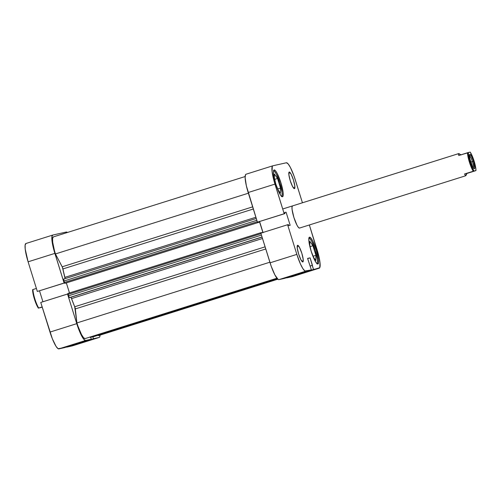<?xml version="1.0" encoding="UTF-8"?>
<svg xmlns="http://www.w3.org/2000/svg" width="501" height="501" viewBox="0 0 501 501"><rect width="100%" height="100%" fill="white"/><g stroke="black" fill="none" stroke-linecap="round" stroke-linejoin="round"><path stroke-width="0.75" d="M273.59 170.691A13.558 2.543 -107.5 0 1 279.846 182.878A13.558 2.543 -107.5 0 1 281.7 196.455M308.985 237.95A13.558 2.543 -107.5 0 1 315.242 250.137A13.558 2.543 -107.5 0 1 317.095 263.714M297.632 245.308L297.256 248.001L298.621 253.988L300.919 259.769L302.811 261.954A8.717 1.635 -107.5 0 1 298.64 254.057A8.717 1.635 -107.5 0 1 297.607 245.315A8.717 1.635 -107.5 0 1 297.632 245.308A8.717 1.635 -107.5 0 1 301.802 253.205A8.717 1.635 -107.5 0 1 302.836 261.948L303.186 259.261L301.821 253.274L299.517 247.494L297.632 245.308M289.246 172.012L288.877 174.705L290.242 180.692L292.54 186.472L294.431 188.658A8.717 1.635 -107.5 0 1 290.261 180.761A8.717 1.635 -107.5 0 1 289.221 172.025A8.717 1.635 -107.5 0 1 289.246 172.012A8.717 1.635 -107.5 0 1 293.417 179.915A8.717 1.635 -107.5 0 1 294.456 188.652A8.717 1.635 -107.5 0 1 294.431 188.658L294.801 185.971L293.442 179.978L291.137 174.198L289.246 172.012M274.153 169.945L273.49 171.185L273.559 174.279L275.757 183.93L279.464 193.242L281.205 195.96L282.508 196.761A14.047 2.63 -107.5 0 1 275.788 184.036A14.047 2.63 -107.5 0 1 274.116 169.958A14.047 2.63 -107.5 0 1 274.153 169.945A14.047 2.63 -107.5 0 1 280.873 182.671A14.047 2.63 -107.5 0 1 282.551 196.749A14.047 2.63 -107.5 0 1 282.508 196.761L283.178 195.522L283.109 192.428L280.911 182.777L277.203 173.465L275.462 170.747L274.153 169.945M309.555 237.205L308.885 238.445L308.954 241.538L311.152 251.189L314.86 260.501L316.601 263.219L317.903 264.021A14.047 2.63 -107.5 0 1 311.184 251.295A14.047 2.63 -107.5 0 1 309.512 237.217A14.047 2.63 -107.5 0 1 309.555 237.205A14.047 2.63 -107.5 0 1 316.275 249.93A14.047 2.63 -107.5 0 1 317.947 264.008A14.047 2.63 -107.5 0 1 317.903 264.021L318.573 262.781L318.504 259.687L316.306 250.037L312.599 240.724L310.858 238.006L309.555 237.205M299.485 228.08A11.623 2.179 -107.5 0 1 293.924 217.547A11.623 2.179 -107.5 0 1 292.54 205.898A11.623 2.179 -107.5 0 1 292.571 205.886L292.02 206.913L292.077 209.474L293.899 217.459L296.968 225.168L298.408 227.416L299.485 228.08L465.573 175.807L299.485 228.08A11.623 2.179 -107.5 0 0 299.523 228.068L465.573 175.807L464.54 173.991L473.251 171.248A11.623 2.179 -107.5 0 1 467.496 152.755L458.778 155.498L458.377 154.164L458.659 153.613L461.139 154.972L459.054 153.644L458.377 154.164L458.659 153.613M246.035 174.229A18.405 3.451 72.5 0 1 246.085 174.21L245.534 174.699L245.133 177.592L246.348 185.758L257.414 222.181L284.969 213.583L284.186 213.752L273.953 180.667L272.074 171.467L272.306 166.269L272.863 165.787L286.365 162.769L288.075 163.814L290.361 167.378L294.087 176.17L302.441 202.78L295.214 179.583A18.405 3.451 -107.5 0 0 286.365 162.769L272.863 165.787A18.405 3.451 -107.5 0 0 272.807 165.8L246.035 174.229A18.405 3.451 72.5 0 0 248.183 192.534L274.955 184.111L284.186 213.752L257.414 222.181L248.183 192.534L274.955 184.111A18.405 3.451 -107.5 0 1 272.807 165.8M259.599 221.567L263 232.483L259.599 221.567M260.839 233.165L271.204 266.225L274.93 275.011L278.155 279.433L278.919 279.627L284.618 278.356L311.39 269.926L304.927 271.01L302.892 268.655L300.456 264.021L296.842 254.383L287.612 224.742L288.394 224.567L288.726 225.638L290.167 225.318L286.077 212.186L284.637 212.505L284.969 213.583L257.414 222.181L284.969 213.583L284.637 212.505L286.077 212.186L284.674 212.624L286.077 212.186L290.167 225.318L288.726 225.638L288.394 224.567L287.612 224.742L296.842 254.383L270.07 262.812L260.839 233.165L287.612 224.742L260.839 233.165M292.427 276.608L319.2 268.179A18.405 3.451 -107.5 0 0 319.256 268.167A18.405 3.451 -107.5 0 0 317.108 249.861L309.355 224.974L318.943 256.637L319.989 262.505L319.757 267.697L286.729 277.88L292.427 276.608L319.2 268.179L313.501 269.457L310.106 257.852L307.583 258.416L311.39 269.926L305.691 271.198L278.919 279.627L284.618 278.356L311.39 269.926L307.583 258.416L310.106 257.852L307.652 258.622L310.106 257.852L312.442 265.342L310.175 266.031L312.236 265.386L313.501 269.457L286.729 277.88L292.427 276.608A18.405 3.451 72.5 0 0 292.484 276.596A18.405 3.451 72.5 0 0 292.534 276.577M296.842 254.383L270.07 262.812A18.405 3.451 72.5 0 0 278.919 279.627L305.691 271.198A18.405 3.451 -107.5 0 1 296.842 254.383M309.831 241.288L309.737 245.947L309.831 241.288L312.925 245.734L309.906 246.686L312.925 245.734L309.831 241.288M310.413 248.659L311.979 253.694L310.413 248.659M313.05 256.537L315.812 260.507L315.918 255.347L312.95 256.28L315.918 255.347L312.925 245.734L315.918 255.347L315.812 260.507L313.05 256.537M308.791 237.95L310.05 238.726L311.728 241.35L315.311 250.343L317.434 259.662L317.496 262.643L316.851 263.845M275.018 181.406L276.583 186.435L275.018 181.406M277.654 189.284L280.416 193.248L280.522 188.088L277.554 189.021L280.522 188.088L277.529 178.481L274.51 179.427L277.529 178.481L274.429 174.029L274.341 178.694L274.429 174.029L277.529 178.481L280.522 188.088L280.416 193.248L277.654 189.284M273.396 170.697L274.654 171.467L276.333 174.091L279.915 183.084L282.038 192.403L282.101 195.39L281.456 196.586M64.485 282.94L64.103 283.027L53.87 249.943L52.398 243.492L51.904 236.685L52.774 235.057L66.282 232.038L67.397 232.483A18.405 3.451 -107.5 0 0 66.282 232.038L52.774 235.057A18.405 3.451 -107.5 0 0 52.724 235.075A18.405 3.451 -107.5 0 0 54.872 253.381L28.1 261.81L37.331 291.457L64.497 282.971L37.331 291.457L64.103 283.027L54.872 253.381L28.1 261.81L37.331 291.457L64.485 282.94M72.394 345.865L99.173 337.442A18.405 3.451 -107.5 0 0 100.056 335.131L99.668 336.966L99.117 337.455L93.418 338.726L92.804 336.747L93.418 338.726L66.646 347.155L72.344 345.878L99.117 337.455L93.418 338.726L66.646 347.155L72.344 345.878A18.405 3.451 72.5 0 0 72.394 345.865A18.405 3.451 72.5 0 0 72.451 345.847M90.731 337.342L91.307 339.196L85.608 340.473L83.899 339.421L81.619 335.858L76.759 323.659L67.529 294.012L67.904 293.924L40.756 302.441L52.336 338.751L56.037 346.354L58.072 348.709L64.535 347.625L91.307 339.196L85.608 340.473L58.836 348.896L64.535 347.625L91.307 339.196L90.731 337.342M25.952 243.499A18.405 3.451 72.5 0 1 26.002 243.486L25.125 245.114L25.219 249.166L28.1 261.81A18.405 3.451 72.5 0 1 25.952 243.499L52.724 235.075M39.516 290.837L42.917 301.759L39.516 290.837M76.759 323.659L67.529 294.012L40.756 302.441L49.987 332.082L76.759 323.659L49.987 332.082A18.405 3.451 72.5 0 0 58.836 348.896L85.608 340.473A18.405 3.451 -107.5 0 1 76.759 323.659M99.173 337.442A18.405 3.451 -107.5 0 1 99.117 337.455L72.344 345.878M261.221 232.596L67.917 293.442L69.113 297.337L70.898 297.381L71.524 298.609L262.499 238.495L71.524 298.609A43.587 8.166 72.5 0 0 74.712 306.756L265.092 246.836L74.712 306.756L76.916 322.938L77.968 326.164L81.463 334.493L83.598 337.793L85.151 338.582M245.146 176.54L53.306 236.923A16.464 3.087 72.5 0 1 53.35 236.91L52.561 238.432L52.68 242.227L54.484 250.776L55.429 253.944L62.412 267.258L65.074 278.688M63.646 279.113L64.435 282.827L65.117 283.284L258.428 222.438L258.284 221.981L258.428 222.438L65.117 283.284L258.428 222.438L64.779 283.359L64.316 282.476L257.276 221.736L64.316 282.476L63.865 281.042L256.831 220.308L63.865 281.042A1.935 0.363 72.5 0 1 63.64 279.113L256.268 218.486L63.646 279.113A1.935 0.363 72.5 0 0 63.64 279.113M66.345 282.896L69.476 292.947L66.345 282.896M261.209 233.046L261.228 232.596L261.685 232.902L261.228 232.596L67.917 293.442L68.474 295.834L261.441 235.101L68.474 295.834A1.935 0.363 72.5 0 0 69.407 297.607L262.061 237.092L70.747 297.306A1.935 0.363 72.5 0 1 71.524 298.609L74.712 306.756A1.935 0.363 72.5 0 1 75.319 308.923L265.762 248.978L75.319 308.923L76.916 322.938A16.464 3.087 72.5 0 0 85.082 338.607L276.921 278.224M89.948 336.948L90.643 337.367L277.26 278.631M92.723 336.616L93.267 336.747M277.811 279.182L98.591 335.589A16.464 3.087 72.5 0 1 98.415 335.62L277.786 279.163L98.973 335.275M259.393 221.379L262.969 232.733M261.228 232.596L261.24 233.203M269.882 262.205L76.916 322.938L269.882 262.205M53.306 236.923A16.464 3.087 72.5 0 0 55.429 253.944L62.199 266.801L252.642 206.863L62.199 266.801A1.935 0.363 72.5 0 1 62.932 268.937L253.312 209.011L62.932 268.937A43.587 8.166 72.5 0 0 64.905 277.36L255.879 217.252L64.905 277.36A1.935 0.363 72.5 0 1 65.08 278.662M55.429 253.944L248.39 193.204L55.429 253.944M69.407 297.607L262.023 236.979L69.407 297.607M259.493 221.599L259.65 222.018L258.416 222.406L259.65 222.018L262.875 232.376L261.641 232.765L262.912 232.514M68.03 294.406L260.996 233.666L68.03 294.406M277.422 278.813L93.211 336.797A1.935 0.363 72.5 0 0 93.217 336.791L277.404 278.794L92.936 336.86M90.005 337.06A1.935 0.363 72.5 0 0 90.368 337.43L277.241 278.612L90.643 337.367M472.399 161.579A6.588 1.234 72.5 0 0 469.456 155.604A6.588 1.234 -107.5 0 1 472.399 161.579L470.777 162.092L472.399 161.579A6.588 1.234 -107.5 0 1 473.345 167.967A6.588 1.234 72.5 0 0 472.399 161.579L473.483 161.253L472.399 161.579M470.708 161.873A7.553 1.415 -107.5 0 1 469.612 154.571A7.553 1.415 -107.5 0 1 473.483 161.253L471.491 156.249L469.85 154.352L469.462 155.742L469.957 159.093L472.706 166.883L474.027 168.699L474.704 168.111L473.483 161.253A7.553 1.415 -107.5 0 1 474.065 168.718A7.553 1.415 -107.5 0 1 470.708 161.873M466.224 175.137L465.573 175.807L466.901 173.465L466.224 175.137M475.612 170.722L466.901 173.465L475.95 170.597L474.002 171.029L472.03 167.328L469.274 159.218L468.247 152.536L470.188 152.104L472.681 157.032L475.242 165.267L475.944 169.789L475.612 170.722M38.715 308.021L42.153 306.938L38.715 308.021A11.623 2.179 -107.5 0 1 32.953 289.528A11.623 2.179 72.5 0 0 38.715 308.021L41.069 307.495L38.715 308.021M36.398 288.444L32.615 289.653L32.697 291.419L34.901 300.537L38.377 308.146A11.041 2.067 72.5 0 1 34.444 299.135A11.041 2.067 72.5 0 1 32.615 289.653L36.398 288.444M42.216 307.132L41.069 307.495L42.216 307.132M458.597 153.632L292.509 205.911M458.377 154.164L458.778 155.498L470.188 152.104A11.041 2.067 -107.5 0 1 474.121 161.115A11.041 2.067 -107.5 0 1 475.95 170.597L474.002 171.029A11.041 2.067 -107.5 0 1 470.07 162.017A11.041 2.067 -107.5 0 1 468.247 152.536L467.496 152.755A11.623 2.179 72.5 0 0 473.251 171.248L464.54 173.991L466.901 173.465L464.54 173.991L465.573 175.807M319.256 268.167L292.484 276.596M458.622 153.619L282.708 208.992"/></g></svg>
